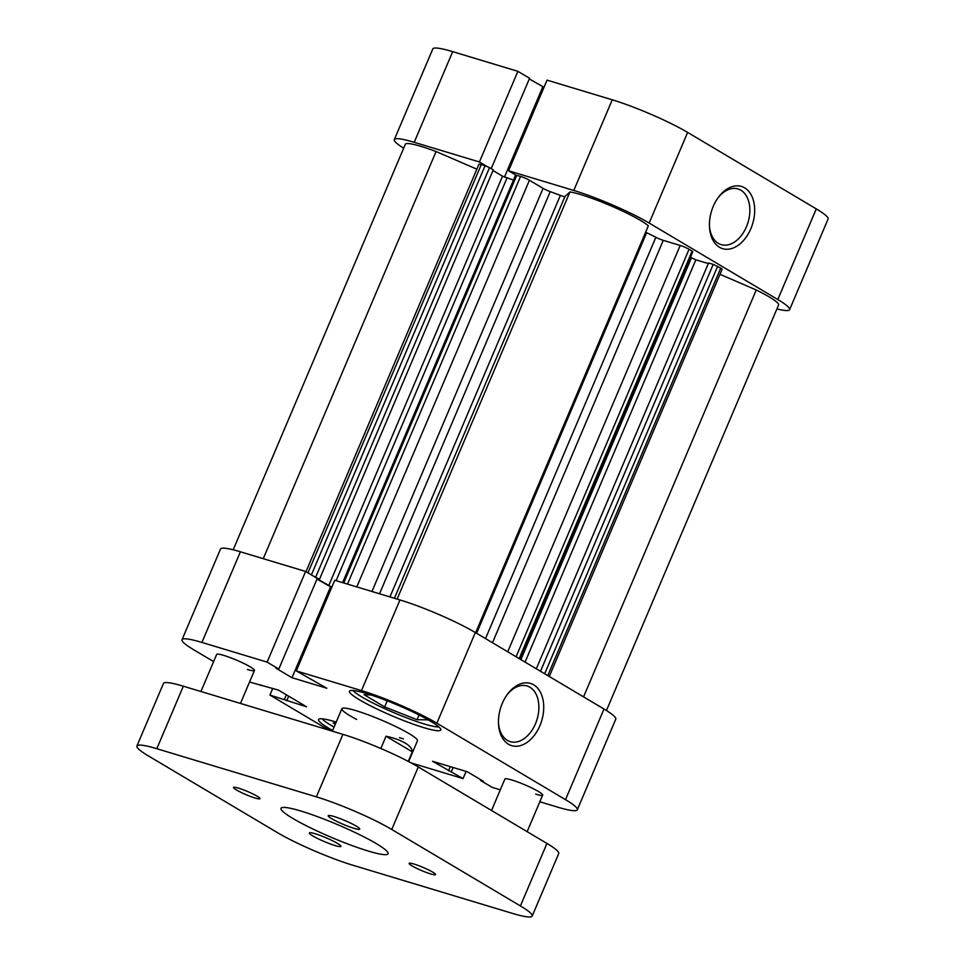 <?xml version="1.0" encoding="UTF-8"?>
<svg xmlns="http://www.w3.org/2000/svg" width="965" height="965" viewBox="0 0 965 965"><rect width="100%" height="100%" fill="white"/><g stroke="black" fill="none" stroke-linecap="round" stroke-linejoin="round"><path stroke-width="1.45" d="M238.452 788.128A14.366 1.749 -157 0 0 233.542 787.452A14.366 1.749 -157 0 0 240.743 792.241A14.366 1.749 -157 0 0 255.074 798.007A14.366 1.749 -157 0 0 259.995 798.682A14.366 1.749 -157 0 0 252.782 793.893A14.366 1.749 -157 0 0 238.452 788.128M414.045 864.061A14.366 1.749 -157 0 0 409.124 863.385A14.366 1.749 -157 0 0 416.337 868.174A14.366 1.749 -157 0 0 430.667 873.94A14.366 1.749 -157 0 0 435.577 874.616A14.366 1.749 -157 0 0 428.376 869.827A14.366 1.749 -157 0 0 414.045 864.061M315.241 833.772A17.105 2.075 -157 0 0 309.391 832.976A17.105 2.075 -157 0 0 317.968 838.682A17.105 2.075 -157 0 0 335.036 845.545A17.105 2.075 -157 0 0 340.886 846.341A17.105 2.075 -157 0 0 332.31 840.636A17.105 2.075 -157 0 0 315.241 833.772M334.083 816.523A17.105 2.075 -157 0 0 328.233 815.727A17.105 2.075 -157 0 0 336.809 821.42A17.105 2.075 -157 0 0 353.878 828.284A17.105 2.075 -157 0 0 359.728 829.092A17.105 2.075 -157 0 0 351.139 823.386A17.105 2.075 -157 0 0 334.083 816.523M300.911 811.034A58.153 7.069 -157 0 0 281.02 808.308A58.153 7.069 -157 0 0 310.187 827.693A58.153 7.069 -157 0 0 368.208 851.034A58.153 7.069 -157 0 0 388.099 853.76A58.153 7.069 -157 0 0 358.932 834.363A58.153 7.069 -157 0 0 300.911 811.034M156.8 748.707A58.153 7.069 -157 0 0 136.909 745.993L163.447 683.473A58.153 7.069 23 0 1 183.338 686.199L156.8 748.707L316.375 796.873L342.913 734.353L183.338 686.199M342.913 734.353A58.153 7.069 23 0 1 418.291 766.958L391.754 829.466L520.4 905.942L546.938 843.434L418.291 766.958M546.938 843.434A58.153 7.069 23 0 1 558.735 853.555L532.197 916.075A58.153 7.069 -157 0 0 520.4 905.942M136.909 745.993A58.153 7.069 -157 0 0 148.719 756.114L277.365 832.59A58.153 7.069 -157 0 0 352.744 865.195L512.306 913.348A58.153 7.069 -157 0 0 532.197 916.075M391.754 829.466A58.153 7.069 -157 0 0 316.375 796.873M713.256 206.353A32.496 21.52 -73.2 0 1 718.274 197.451A32.496 21.52 -73.2 0 1 747.537 190.045A32.496 21.52 -73.2 0 1 750.854 228.705A32.496 21.52 -73.2 0 1 726.126 249.247A32.496 21.52 -73.2 0 1 709.468 226.642A32.496 21.52 -73.2 0 1 713.256 206.353M709.432 225.762A29.083 19.252 106.8 0 0 721.205 244.628A29.083 19.252 106.8 0 0 746.428 226.787A29.083 19.252 106.8 0 0 738.008 188.947A29.083 19.252 106.8 0 0 717.767 198.163M573.777 190.455L508.579 170.781L547.058 80.131L612.256 99.805A58.153 7.069 23 0 1 687.635 132.41L649.155 223.06A58.153 7.069 -157 0 0 573.777 190.455L612.256 99.805M508.579 170.781L515.78 175.063M486.613 166.257L479.412 161.975L414.214 142.301A58.153 7.069 -157 0 0 394.323 139.575A58.153 7.069 -157 0 0 403.672 148.212M776.909 308.933A58.153 7.069 -157 0 0 789.611 309.656A58.153 7.069 -157 0 0 777.802 299.536L649.155 223.06M777.802 299.536L816.281 208.886L687.635 132.41M816.281 208.886A58.153 7.069 23 0 1 828.091 219.007L789.611 309.656M394.323 139.575L432.803 48.926A58.153 7.069 23 0 1 452.694 51.652L517.891 71.326L479.412 161.975M491.209 168.634L529.568 78.274L517.891 71.326M544.007 87.32L529.29 78.937M504.454 177.162L542.752 86.934M438.846 726.91A47.9 5.814 23 0 1 424.166 723.943A47.9 5.814 23 0 1 353.021 690.482M247.438 669.493A20.53 2.497 -157 0 0 254.458 670.458A20.53 2.497 -157 0 0 244.169 663.606A20.53 2.497 -157 0 0 223.687 655.38A20.53 2.497 -157 0 0 216.667 654.415L200.925 691.507M535.647 794.135A20.53 2.497 -157 0 0 542.668 795.088A20.53 2.497 -157 0 0 532.378 788.248A20.53 2.497 -157 0 0 511.896 780.01A20.53 2.497 -157 0 0 504.876 779.045L491.535 810.491M539.893 725.716A32.496 21.52 -73.2 0 1 515.165 746.247A32.496 21.52 -73.2 0 1 498.495 723.641A32.496 21.52 -73.2 0 1 502.295 703.364A32.496 21.52 -73.2 0 1 507.3 694.45A32.496 21.52 -73.2 0 1 536.576 687.044A32.496 21.52 -73.2 0 1 539.893 725.716M498.471 722.773A29.083 19.252 106.8 0 0 510.232 741.639A29.083 19.252 106.8 0 0 535.454 723.798A29.083 19.252 106.8 0 0 527.035 685.958A29.083 19.252 106.8 0 0 506.794 695.174M336.206 722.061A49.601 6.031 -157 0 0 335.506 721.856A49.601 6.031 -157 0 0 318.546 719.528A49.601 6.031 -157 0 0 332.648 730.481M366.435 693.533A49.601 6.031 -157 0 0 349.475 691.217A49.601 6.031 -157 0 0 374.348 707.743A49.601 6.031 -157 0 0 423.828 727.658A49.601 6.031 -157 0 0 440.8 729.974A49.601 6.031 -157 0 0 415.915 713.437A49.601 6.031 -157 0 0 366.435 693.533M408.629 761.59L417.459 740.794A41.049 4.982 -157 0 0 396.868 727.103A41.049 4.982 -157 0 0 355.916 710.638A41.049 4.982 -157 0 0 341.875 708.708A41.049 4.982 -157 0 0 356.652 719.444M399.474 737.622A41.049 4.982 -157 0 0 403.418 738.876M480.823 779.792L480.546 780.456L492.222 787.392L500.304 789.828M539.833 801.77L557.42 807.078A58.153 7.069 -157 0 0 577.311 809.792A58.153 7.069 -157 0 0 565.514 799.671L603.994 709.022A58.153 7.069 23 0 1 615.791 719.142L577.311 809.792M272.745 688.371L269.911 695.065L322.479 726.319A58.153 7.069 -157 0 0 329.632 730.348M201.914 642.437A58.153 7.069 -157 0 0 182.023 639.711L220.503 549.061A58.153 7.069 23 0 1 240.394 551.787L201.914 642.437L267.124 662.111L305.603 571.461L317.28 578.409L278.801 669.059L275.954 668.19L291.985 677.72L326.846 688.25L296.279 670.916L361.489 690.59L399.968 599.941A58.153 7.069 23 0 1 475.347 632.545L603.994 709.022M240.394 551.787L305.603 571.461M316.99 579.072L331.707 587.456M296.279 670.916L334.758 580.267L399.968 599.941M480.546 780.456L483.393 781.312L467.362 771.783L432.501 761.264L463.055 778.586L466.107 771.409M475.347 632.545L436.868 723.195L565.514 799.671M436.868 723.195A58.153 7.069 -157 0 0 361.489 690.59M267.124 662.111L278.801 669.059M182.023 639.711A58.153 7.069 -157 0 0 193.832 649.843L213.615 661.604M269.911 695.065L306.568 706.802L278.463 690.096L249.537 682.038M411.138 762.917L463.055 778.586M330.464 587.07L291.985 677.72M261.129 684.861L260.876 685.464M288.656 696.151L286.689 700.807M286.364 694.788L284.398 699.432M450.293 766.632L448.532 770.794M453.14 767.489L451.379 771.65M428.183 719.866L417.025 719.697L384.649 706.911L387.218 700.855M417.025 719.697L419.027 714.981M384.649 706.911L364.082 694.691L371.127 695.017M334.083 727.091A47.9 5.814 23 0 1 322.105 718.804M335.277 724.269L333.154 723.002L335.76 723.123M408.255 761.397L412.308 751.844C412.248 748.804 409.86 745.861 405.143 743.026C400.33 740.203 393.973 737.936 386.048 736.235L380.837 748.502M412.308 751.844L386.048 736.235M476.855 169.177L436.071 151.541A46.187 5.609 -157 0 0 421.138 146.415A46.187 5.609 -157 0 0 405.348 144.255L233.204 549.785M475.624 632.714L648.335 225.834A46.187 5.609 -157 0 0 580.713 194.58A46.187 5.609 -157 0 0 569.953 191.939L564.947 196.522L394.42 598.264M397.122 599.084L569.953 191.939M331.839 587.142L317.111 578.783M317.171 578.662L319.463 579.35L312.805 575.743M342.611 582.631L515.587 175.111L520.557 176.426A6.839 0.832 23 0 1 529.435 180.262L543.066 188.368A6.839 0.832 -157 0 0 550.231 191.637L379.534 593.777M389.944 596.925L560.388 195.388A126.584 15.38 -157 0 0 550.231 191.637M560.388 195.388A6.839 0.832 -157 0 0 564.947 196.522M645.645 232.179A6.839 0.832 -157 0 0 646.647 232.686L476.601 633.293M485.528 638.589L655.862 237.306A126.584 15.38 -157 0 0 646.647 232.686M655.862 237.306A6.839 0.832 -157 0 0 663.269 240.345L492.476 642.726M507.711 651.785L680.192 245.448L663.269 240.345M680.192 245.448A6.839 0.832 23 0 1 689.058 249.284L516.094 656.767M519.158 658.588L692.122 251.117L689.058 249.284M692.122 251.117L692.822 251.708L519.918 659.035M690.445 257.293L695.861 259.802L525.081 662.111M708.31 263.554L695.861 259.802M540.496 671.278L713.219 264.374L708.563 262.963L536.299 668.781M713.219 264.374L720.722 268.113A6.839 0.832 23 0 1 722.11 269.307L549.278 676.489M606.442 710.517L778.586 304.988A46.187 5.609 -157 0 0 756.258 289.995L719.986 274.313M305.989 571.702L478.942 164.243A6.839 0.832 23 0 1 481.282 164.569L307.968 572.872M311.393 574.911L485.093 165.715L481.282 164.569M485.093 165.715L489.52 167.633L315.712 577.118M319.463 579.35L493.284 169.876L489.52 167.633M328.715 585.683L502.536 176.197L493.006 170.528M502.536 176.197L513.476 180.081M583.56 696.875L756.258 289.995M263.252 558.687L436.071 151.541M452.694 51.652L414.214 142.301M717.658 266.292L544.694 673.763M547.758 675.584L720.722 268.113M520.895 659.626L691.423 257.884M371.959 591.485L543.066 188.368M529.435 180.262L356.809 586.925M516.757 175.28L343.709 582.969M347.509 584.115L520.557 176.426M506.963 178.115L336.097 580.665M254.458 670.458L240.454 703.437M542.668 795.088L527.143 831.661M341.875 708.708L332.346 731.168"/></g></svg>
